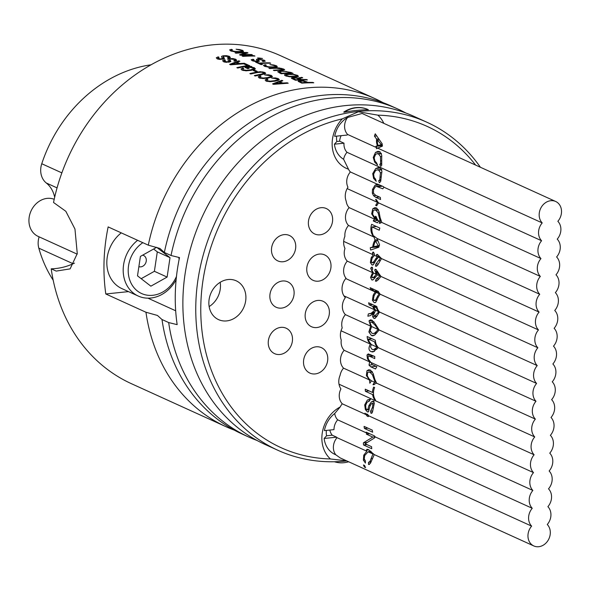 <?xml version="1.0" encoding="UTF-8"?>
<svg xmlns="http://www.w3.org/2000/svg" width="591" height="591" viewBox="0 0 591 591"><rect width="100%" height="100%" fill="white"/><g stroke="black" fill="none" stroke-linecap="round" stroke-linejoin="round"><path stroke-width="0.89" d="M365.607 467.607L364.462 467.089A12.869 10.801 -65.6 0 1 363.465 464.954L364.61 465.472A12.869 10.801 114.4 0 0 365.607 467.607M365.268 467.001L364.462 467.089M368.54 462.295L369.944 461.519L372.936 453.984L369.56 451.694L368.008 451.901L364.677 455.595L364.248 458.934L365.423 460.877A12.869 10.801 114.4 0 0 365.43 463.063L363.391 460.13L363.746 455.188L366.834 451.206L366.361 450.128L367.026 449.278L368.422 449.611L374.28 454.59L370.431 463.278L368.54 464.474A12.869 10.801 -65.6 0 1 368.54 462.295L370.993 462.118M369.501 464.378L369.05 464.526M370.675 451.147L368.171 451.812L372.936 453.984M531.627 526.123A12.869 10.801 -65.6 0 1 532.247 508.29A12.869 10.801 -65.6 0 1 532.868 490.456A12.869 10.801 -65.6 0 1 533.496 472.615A12.869 10.801 -65.6 0 1 534.116 454.782A12.869 10.801 -65.6 0 1 534.737 436.948A12.869 10.801 -65.6 0 1 535.365 419.115A12.869 10.801 -65.6 0 1 535.985 401.274A12.869 10.801 -65.6 0 1 536.606 383.441A12.869 10.801 -65.6 0 1 537.226 365.607A12.869 10.801 -65.6 0 1 537.854 347.767A12.869 10.801 -65.6 0 1 538.475 329.933A12.869 10.801 -65.6 0 1 539.095 312.1A12.869 10.801 -65.6 0 1 539.723 294.266A12.869 10.801 -65.6 0 1 540.344 276.425A12.869 10.801 -65.6 0 1 540.964 258.592A12.869 10.801 -65.6 0 1 541.592 240.759A12.869 10.801 -65.6 0 1 542.213 222.918A12.869 10.801 -65.6 0 1 541.474 206.924A12.869 10.801 -65.6 0 1 555.673 201.479A12.869 10.801 -65.6 0 1 557.852 221.3A12.869 10.801 -65.6 0 1 557.232 239.133A12.869 10.801 -65.6 0 1 556.611 256.967A12.869 10.801 -65.6 0 1 555.991 274.808A12.869 10.801 -65.6 0 1 555.363 292.641A12.869 10.801 -65.6 0 1 554.742 310.474A12.869 10.801 -65.6 0 1 554.122 328.308A12.869 10.801 -65.6 0 1 553.494 346.149A12.869 10.801 -65.6 0 1 552.873 363.982A12.869 10.801 -65.6 0 1 552.253 381.816A12.869 10.801 -65.6 0 1 551.625 399.649A12.869 10.801 -65.6 0 1 551.004 417.49A12.869 10.801 -65.6 0 1 550.384 435.323A12.869 10.801 -65.6 0 1 549.756 453.157A12.869 10.801 -65.6 0 1 549.135 470.997A12.869 10.801 -65.6 0 1 548.514 488.831A12.869 10.801 -65.6 0 1 547.894 506.664A12.869 10.801 -65.6 0 1 547.266 524.498A12.869 10.801 -65.6 0 1 548.005 540.499A12.869 10.801 -65.6 0 1 533.806 545.944A12.869 10.801 -65.6 0 1 531.627 526.123L374.28 454.59M532.247 508.29L375.278 436.926A12.869 10.801 114.4 0 0 374.413 438.027L365.135 443.767L371.606 446.715A12.869 10.801 114.4 0 0 371.761 448.724L363.561 444.993A12.869 10.801 -65.6 0 1 363.406 442.829L372.81 437.074L366.339 434.126A12.869 10.801 -65.6 0 1 367.077 433.203L337.668 419.824A12.869 10.801 114.4 0 0 333.989 429.627L324.415 430.617A24.216 20.338 -65.6 0 1 334.728 413.501A12.869 10.801 114.4 0 0 337.668 419.824M329.852 430.056A12.869 10.801 114.4 0 0 332.238 435.19L336.604 437.177A12.869 10.801 114.4 0 0 337.04 437.665A12.869 10.801 114.4 0 0 335.784 454.775A24.216 20.338 -65.6 0 1 324.141 438.47L326.579 435.781A16.548 13.896 -65.6 0 1 326.395 430.418M366.834 451.206L337.04 437.665M367.033 444.631L363.561 444.993M366.782 442.482L363.406 442.829M375.182 436.823L372.81 437.074M369.781 433.772L366.339 434.126M367.077 433.203A12.869 10.801 -65.6 0 1 366.184 432.139L374.384 435.863A12.869 10.801 114.4 0 0 375.278 436.926M372.662 432.213L364.462 428.482A12.869 10.801 -65.6 0 1 364.086 426.392L372.286 430.122A12.869 10.801 114.4 0 0 372.662 432.213M367.905 428.128L364.462 428.482M367.676 414.424A12.869 10.801 114.4 0 0 368.85 415.887A12.869 10.801 114.4 0 0 368.259 416.603L367.114 416.086L364.92 413.175L367.299 414.926A12.869 10.801 -65.6 0 1 366.531 413.907L367.676 414.424M367.979 414.852L367.299 414.926M532.868 490.456L368.85 415.887M366.464 414.801L342.285 403.808A12.869 10.801 114.4 0 0 340.194 406.963L334.728 413.493M371.998 413.087L370.934 413.198A12.869 10.801 -65.6 0 1 370.587 411.166L372.751 411.004M370.587 411.166L372.293 407.834L372.81 404.85L372.367 403.417L371.214 403.882L369.781 406.674L368.577 411.676L367.469 411.949L365.364 409.541L364.699 404.924L367.388 400.011L370.712 399.021A12.869 10.801 114.4 0 0 369.212 401.215L367.092 402.175L365.689 405.278L365.873 408.344L366.974 409.881L367.875 409.216L368.895 405.574L371.407 401.828L373.675 401.193L374.236 403.601L372.433 412.296L370.934 413.198L371.54 413.301M374.28 403.217L372.035 403.365L374.295 403.128M368.577 411.676L367.469 411.949L368.489 411.838M369.212 401.215L368.703 401.186L369.264 401.126M366.974 409.881L369.057 409.777M372.973 401.09L373.675 401.193M373.645 387.09L374.613 387.533A12.869 10.801 114.4 0 0 375.58 400.122L374.605 399.679A12.869 10.801 -65.6 0 1 372.625 394.581L365.401 391.294A12.869 10.801 -65.6 0 1 365.275 389.181L372.5 392.461A12.869 10.801 -65.6 0 1 373.645 387.09M375.241 399.612L374.605 399.679M373.534 394.485L372.625 394.581M369.094 390.917L365.401 391.294M373.497 392.358L372.5 392.461M375.721 381.579L374.916 381.66L372.456 374.849L370.04 372.3L368.644 372.012L367.55 372.603L367.314 375.979L369.22 379.082L371.525 380.907A12.869 10.801 114.4 0 0 369.863 383.256L369.449 379.924L366.39 375.573L366.967 370.727L368.754 369.759L370.409 370.069L373.157 373.542L374.864 379.422L376.622 383.182L372.98 384.675A12.869 10.801 -65.6 0 1 374.642 382.325L374.916 381.66L374.783 382.347L371.429 380.818M374.317 384.534L373.615 384.704M534.116 454.782L376.622 383.182M534.737 436.948L370.934 362.475L372.153 364.566L376.881 366.716A12.869 10.801 114.4 0 0 375.551 368.983L370.808 366.834L368.991 365.098L369.693 361.914L344.154 350.3A12.869 10.801 114.4 0 0 343.534 368.141A12.869 10.801 114.4 0 0 340.106 375.263A13.97 11.731 -65.6 0 0 340.911 388.93A12.869 10.801 114.4 0 0 342.285 403.808M369.449 379.924L343.534 368.141M369.7 361.914L367.454 358.87L366.981 355.058L368.252 353.906L374.753 356.484A12.869 10.801 114.4 0 0 374.76 358.597L370.04 356.447L368.651 356.107L368.038 356.536L368.429 359.313L370.934 362.475M378.255 347.685L372.921 351.985L371.229 351.667C368.607 350.589 368.304 348.055 370.335 344.088L368.4 341.48A12.869 10.801 -65.6 0 1 367.159 336.523L375.351 340.253A12.869 10.801 114.4 0 0 376.6 345.21L378.255 347.685L535.365 419.115M371.347 344.546L370.454 346.983L372.079 349.392L373.556 349.65L377.243 347.227L375.603 344.716A12.869 10.801 -65.6 0 1 374.642 341.901L368.385 339.057A12.869 10.801 114.4 0 0 369.353 341.879L371.347 344.546L377.243 347.227M375.514 341.812L374.642 341.901M371.916 338.687L368.385 339.057M370.335 344.088L341.044 330.768M370.683 326.129L368.998 320.898L370.424 319.871L371.865 320.167L375.145 323.698L379.149 329.977L375.026 334.75L372.951 335.836L371.421 335.548L368.873 331.957L370.683 326.129L345.403 314.634A12.869 10.801 114.4 0 0 342.196 327.887A13.97 11.731 -65.6 0 0 341.266 340.113A12.869 10.801 114.4 0 0 344.154 350.3M371.613 326.55L370.151 330.591L371.961 333.294L373.364 333.553L375.019 332.814L378.218 329.549L374.886 324.954L372.071 322.339L370.86 322.073L370.01 322.738L371.613 326.55L378.218 329.549M535.985 401.274L379.149 329.977M372.847 313.636L373.955 313.518L372.847 313.636L370.439 315.601L367.89 316.222A12.869 10.801 -65.6 0 1 368.4 313.873L371.155 313.296L374.768 310.157A12.869 10.801 -65.6 0 1 374.945 309.943A12.869 10.801 -65.6 0 1 372.722 306.441L369.22 304.845A12.869 10.801 -65.6 0 1 368.629 302.791L376.829 306.515A12.869 10.801 114.4 0 0 379.636 312.078A12.869 10.801 114.4 0 0 378.602 313.429L376.74 316.554L374.62 318.468L373.881 318.342L372.662 316.71L372.869 313.644M374.044 313.289L368.4 313.873M375.92 306.108L372.722 306.441M377.243 308.088L373.697 306.884A12.869 10.801 114.4 0 0 375.92 310.386A12.869 10.801 114.4 0 0 375.063 311.479L373.697 314.671L374.45 316.096L377.073 315.971M374.45 316.096L377.634 313.112A12.869 10.801 -65.6 0 1 378.735 311.671A12.869 10.801 -65.6 0 1 376.519 308.162M372.419 304.513L369.22 304.845M376.836 306.559L373.697 306.884M378.735 311.671L375.92 310.386M536.606 383.441L379.636 312.078M374.945 309.943L343.925 295.847M376.881 280.998L375.448 281.146A12.869 10.801 -65.6 0 1 376.238 278.996L380.043 276.027L376.386 271.417L375.891 271.816L377.464 274.852L373.372 279.595L371.776 279.912L370.564 277.415L372.544 272.621L347.272 261.126A12.869 10.801 114.4 0 0 346.023 278.25A13.97 11.731 -65.6 0 0 345.343 297.65A12.869 10.801 114.4 0 0 345.403 314.634M378.151 297.421L375.625 302.526L374.192 302.673L372.419 300.265L373.143 295.36A12.869 10.801 -65.6 0 1 375.337 292.006A12.869 10.801 -65.6 0 1 374.62 291.178L371.34 289.686A12.869 10.801 -65.6 0 1 370.136 287.699L378.336 291.422A12.869 10.801 114.4 0 0 380.264 294.244A12.869 10.801 114.4 0 0 378.151 297.421M377.198 290.905L374.62 291.178M373.423 299.031L374.376 300.442L375.344 300.346L377.102 297.14A12.869 10.801 -65.6 0 1 379.289 293.801A12.869 10.801 -65.6 0 1 378.572 292.973L375.588 291.614A12.869 10.801 114.4 0 0 376.312 292.449A12.869 10.801 114.4 0 0 374.103 295.832L373.423 299.031M374.376 300.442L376.977 300.176M379.178 292.907L378.572 292.973M373.926 289.42L371.34 289.686M378.174 291.348L375.588 291.614M379.289 293.801L376.312 292.449M537.226 365.607L380.264 294.244M375.337 292.006L345.757 278.56M372.544 272.621L370.66 268.092L372.345 267.265A12.869 10.801 114.4 0 0 372.729 269.267L371.879 270.094L373.527 273.064L371.931 276.13L372.411 277.733L373.955 276.994L376.364 274.35L374.679 269.91L375.854 269.378L381.01 276.47L377.908 280.141L375.448 281.146L376.164 281.242M376.238 278.996L379.097 278.767M377.605 271.291L375.891 271.816M372.478 280.045L371.776 279.912L373.157 279.772M371.628 267.147L372.345 267.265M372.411 277.733L375.122 277.563M375.292 269.26L375.854 269.378M380.043 276.027L377.464 274.852M376.364 274.35L373.527 273.064M537.854 347.767L381.01 276.47M376.836 266.061L375.558 266.194A12.869 10.801 -65.6 0 1 375.869 264.096L380.471 258.104L378.329 256.28L378.484 257.196L376.452 259.464L373.372 264.657L371.968 264.953L370.394 262.493L371.178 257.735L373.335 254.854L372.352 252.978L373.593 252.202A12.869 10.801 114.4 0 0 374.502 254.145L374.428 255.356L372.204 258.082L371.392 261.252L372.138 262.825L374.576 262.677M372.138 262.825L373.401 262.116L377.346 256.679L376.364 254.795L377.235 254.3L381.513 258.57L377.619 265.233L375.558 266.194L376.223 266.297M377.797 254.647L376.364 254.795L377.235 254.3M375.869 264.096L378.425 263.896M372.928 252.076L373.593 252.202M379.311 256.176L378.092 256.649M372.633 265.086L371.968 264.953L373.202 264.827M538.475 329.933L381.513 258.57M380.471 258.104L378.484 257.196M373.335 254.854L343.674 241.372M374.864 236.873L373.896 236.976A12.869 10.801 -65.6 0 1 372.36 234.886L376.977 238.395L379.585 244.873A12.869 10.801 114.4 0 0 378.831 247.237L370.668 250.037A12.869 10.801 -65.6 0 1 370.291 247.688L372.781 246.964A12.869 10.801 -65.6 0 1 375.049 240.02L373.985 237.035L348.513 225.452A12.869 10.801 114.4 0 0 344.885 236.326A13.97 11.731 -65.6 0 0 344.974 248.442A12.869 10.801 114.4 0 0 347.272 261.126M377.346 256.679L374.428 255.356M378.942 246.787L370.291 247.688M379.075 246.314L372.781 246.964M377.353 239.776L375.049 240.02M378.122 245.568L375.544 241.017A12.869 10.801 114.4 0 0 373.697 246.72L379.37 245.435M377.701 240.796L375.544 241.017M379.127 246.159L373.697 246.72M539.095 312.1L376.977 238.395M372.064 226.944A12.869 10.801 114.4 0 0 372.98 234.642L372.005 234.199A12.869 10.801 -65.6 0 1 371.636 224.329L379.836 228.052A12.869 10.801 114.4 0 0 379.289 230.224L372.064 226.944L376.393 226.493M372.751 234.125L372.005 234.199M379.585 220.99L379.961 220.244L378.1 212.863L375.869 210.211L374.524 209.953L373.209 210.655L372.589 214.238L376.149 219.675L377.398 220.236A12.869 10.801 -65.6 0 1 375.233 216.232L376.208 216.675A12.869 10.801 114.4 0 0 378.735 221.078A12.869 10.801 114.4 0 0 377.42 222.837L373.239 220.938A12.869 10.801 -65.6 0 1 374.435 219.313L375.056 219.172L371.665 213.831L372.795 208.763L374.893 207.67L376.497 207.951L378.971 211.534L380.124 217.621L381.816 222.475L379.156 223.228A12.869 10.801 -65.6 0 1 380.272 221.773A12.869 10.801 -65.6 0 1 379.585 220.99L381.099 220.901M377.967 220.177L377.398 220.236M378.159 220.428L373.239 220.938M375.603 219.195L374.435 219.313M375.529 219.121L375.056 219.172M380.545 223.088L379.806 223.258M539.723 294.266L381.816 222.475M540.344 276.425L378.646 202.92A12.869 10.801 114.4 0 0 376.689 205.808L375.677 205.35A12.869 10.801 -65.6 0 1 377.642 202.454L347.146 188.595M377.28 184.03L383.47 186.638A12.869 10.801 114.4 0 0 383.995 187.229A12.869 10.801 114.4 0 0 382.791 188.825L376.445 186.364L375.27 186.845L373.475 189.851L373.49 193.242L375.603 195.274L380.331 197.424A12.869 10.801 114.4 0 0 380.567 199.529L375.824 197.372L373.519 195.687L372.337 193.131L372.5 189.408L375.012 185.286L377.117 184.104L350.382 171.951A12.869 10.801 114.4 0 0 347.959 187.221A13.97 11.731 -65.6 0 0 346.186 201.154A12.869 10.801 114.4 0 0 349.141 207.618A12.869 10.801 114.4 0 0 348.513 225.452M374.753 219.261L349.141 207.618M380.272 221.773L378.735 221.078M377.014 205.21L375.677 205.35M377.642 202.454A12.869 10.801 -65.6 0 1 375.58 199.352L376.593 199.81A12.869 10.801 114.4 0 0 378.646 202.92M540.964 258.592L383.995 187.229M378.72 180.624L379.762 179.886L380.449 172.742L378.713 170.127L377.154 169.861L375.551 170.496L373.645 174.042L374.066 177.3L375.603 179.206A12.869 10.801 114.4 0 0 376.238 181.319L373.615 178.452L372.714 173.643L375.721 168.546L378.425 167.482L380.323 167.763L381.912 171.36L380.641 181.6L379.348 182.737A12.869 10.801 -65.6 0 1 378.72 180.624L380.84 180.477M379.769 164.35L380.634 163.626L380.493 156.571L378.543 153.978L377.028 153.704L375.595 154.325L374.162 157.827L374.945 161.04L376.652 162.931A12.869 10.801 114.4 0 0 377.612 165.015L374.687 162.178L373.231 157.42L375.521 152.397L377.9 151.37L379.703 151.658L381.712 155.211L381.705 165.325L380.73 166.426A12.869 10.801 -65.6 0 1 379.769 164.35L381.727 164.217M376.6 139.092L374.458 136.152A12.869 10.801 -65.6 0 1 375.255 133.817L382.2 143.835A12.869 10.801 114.4 0 0 382.451 146.095L376.364 148.688A12.869 10.801 -65.6 0 1 377.043 147.831A12.869 10.801 -65.6 0 1 375.854 146.346L377.427 145.718A12.869 10.801 -65.6 0 1 376.6 139.092L378.388 138.907M376.46 135.945L374.458 136.152M381.232 144.477L377.398 140.06A12.869 10.801 114.4 0 0 378.048 145.504L382.222 144.374M379.09 139.89L377.398 140.06M382.37 145.667L375.854 146.346M382.303 145.216L377.427 145.718M382.288 145.068L378.048 145.504M542.213 222.918L378.026 148.282M347.567 117.483L362.076 113.465L555.673 201.479M347.56 117.483A12.869 10.801 114.4 0 0 347.634 134.46A12.869 10.801 114.4 0 0 347.153 135.044L334.691 136.336A24.216 20.338 -65.6 0 1 347.56 117.483M377.043 147.831L347.634 134.46M326.579 435.781L332.238 435.19M346.577 460.825L330.458 458.971A176.473 148.171 -65.6 0 1 200.881 302.976A176.473 148.171 -65.6 0 1 342.329 118.843A31.249 26.24 -65.6 0 0 348.498 169.211L343.607 159.282A24.216 20.338 -65.6 0 1 334.417 144.182L336.855 141.493A16.548 13.896 -65.6 0 1 336.671 136.129M342.337 118.85L358.397 111.758L377.863 115.156A31.249 26.24 -65.6 0 1 383.825 123.356M377.863 115.156A176.473 148.171 -65.6 0 1 475.615 165.081M318.409 281.183A13.97 11.731 -65.6 0 1 313.104 280.341A13.97 11.731 -65.6 0 1 308.207 262.773A13.97 11.731 -65.6 0 1 324.666 254.906A13.97 11.731 -65.6 0 1 330.598 269.474A13.97 11.731 -65.6 0 1 318.409 281.183M283.141 261.739A13.97 11.731 -65.6 0 1 277.829 260.904A13.97 11.731 -65.6 0 1 272.931 243.329A13.97 11.731 -65.6 0 1 289.391 235.469A13.97 11.731 -65.6 0 1 295.323 250.03A13.97 11.731 -65.6 0 1 283.141 261.739M320.026 234.812A13.97 11.731 -65.6 0 1 314.722 233.97A13.97 11.731 -65.6 0 1 309.824 216.402A13.97 11.731 -65.6 0 1 326.284 208.534A13.97 11.731 -65.6 0 1 332.216 223.102A13.97 11.731 -65.6 0 1 320.026 234.812M228.111 279.536A21.328 17.907 -65.6 0 1 236.215 280.814A21.328 17.907 -65.6 0 1 243.684 307.63A21.328 17.907 -65.6 0 1 218.559 319.635A21.328 17.907 -65.6 0 1 209.51 297.406A21.328 17.907 -65.6 0 1 228.111 279.536M316.119 346.814A13.97 11.731 -65.6 0 1 321.43 347.656A13.97 11.731 -65.6 0 1 326.321 365.223A13.97 11.731 -65.6 0 1 309.861 373.091A13.97 11.731 -65.6 0 1 303.937 358.523A13.97 11.731 -65.6 0 1 316.119 346.814M280.843 327.377A13.97 11.731 -65.6 0 1 286.155 328.212A13.97 11.731 -65.6 0 1 291.053 345.787A13.97 11.731 -65.6 0 1 274.593 353.647A13.97 11.731 -65.6 0 1 268.661 339.086A13.97 11.731 -65.6 0 1 280.843 327.377M282.461 280.998A13.97 11.731 -65.6 0 1 287.773 281.841A13.97 11.731 -65.6 0 1 292.671 299.415A13.97 11.731 -65.6 0 1 276.211 307.276A13.97 11.731 -65.6 0 1 270.279 292.715A13.97 11.731 -65.6 0 1 282.461 280.998M317.736 300.442A13.97 11.731 -65.6 0 1 323.048 301.277A13.97 11.731 -65.6 0 1 327.946 318.852A13.97 11.731 -65.6 0 1 311.479 326.72A13.97 11.731 -65.6 0 1 305.554 312.151A13.97 11.731 -65.6 0 1 317.736 300.442M348.498 169.211A12.869 10.801 114.4 0 0 350.382 171.951M330.458 458.978A31.249 26.24 -65.6 0 1 340.194 406.963M231.221 50.102L231.827 50.723L234.723 51.395L238.912 51.528L241.882 51.21L241.505 50.471L236.082 49.208L239.887 49.592L242.849 50.486L243.499 51.513L234.464 51.757L230.483 50.819L229.633 49.88L231.532 49.334L232.462 49.755L231.221 50.102L231.162 51.085M241.859 51.845L242.14 50.974L242.111 51.823M231.532 49.334L231.509 49.91M245.383 52.85A180.152 151.259 114.4 0 0 235.935 53.19L235.07 52.798A180.152 151.259 -65.6 0 1 247.038 52.473L247.969 52.894L242.103 54.69A180.152 151.259 -65.6 0 1 251.544 54.527L252.401 54.911A180.152 151.259 114.4 0 0 240.434 55.236L239.51 54.815L245.383 52.85L245.354 53.618M247.038 52.473L247.016 53.146M251.544 54.527L251.53 54.904M242.103 54.69L242.088 55.126M254.034 55.657L254.943 56.071A180.152 151.259 114.4 0 0 242.975 56.389L242.066 55.975A180.152 151.259 -65.6 0 1 254.034 55.657L254.019 56.056M259.685 58.228L260.158 58.435A180.152 151.259 114.4 0 0 258.489 58.42L257.536 57.984A180.152 151.259 -65.6 0 1 259.205 58.007L262.507 58.502A180.152 151.259 114.4 0 0 261.724 58.472L259.678 58.435M253.081 59.248L253.96 59.647L252.815 60.016L255.157 61.043L257.691 60.954L256.42 59.684L258.127 59.034L264.236 60.201L265.263 61.169L263.106 61.516L262.234 61.117L263.571 60.821L262.847 60.201L259.131 59.432L258.171 59.669L259.405 61.242L254.802 61.39L252.106 60.651L251.182 59.735L253.081 59.248L253.066 59.802M257.691 60.954L257.676 61.56L257.691 60.954M256.42 59.684L256.568 59.24L256.546 59.831M258.171 59.654L258.112 61.538L258.171 59.654M263.571 60.821L263.556 61.501L263.571 60.821M260.203 63.488L262.448 64.508A180.152 151.259 114.4 0 0 261.023 64.596L255.615 62.136A180.152 151.259 -65.6 0 1 257.033 62.048L259.294 63.074A180.152 151.259 -65.6 0 1 269.843 62.845L270.752 63.259A180.152 151.259 114.4 0 0 260.203 63.488L260.18 64.212M257.033 62.048L257.011 62.772M269.843 62.845L269.828 63.244M259.294 63.074L259.272 63.798M265.041 65.475L265.64 66.096L268.543 66.776L272.732 66.909L275.702 66.584L275.325 65.845L269.902 64.582L273.707 64.973L276.669 65.86L277.319 66.886L268.284 67.13L264.295 66.192L263.453 65.254L265.352 64.707L266.282 65.128L265.041 65.475L264.982 66.458M275.679 67.219L275.96 66.347L275.931 67.197M265.352 64.707L265.329 65.283M282.882 70.24L282.321 69.058L276.699 68.275A180.152 151.259 114.4 0 0 269.799 68.586L268.89 68.172A180.152 151.259 -65.6 0 1 275.812 67.862L279.314 67.965L283.746 69.073L284.714 69.871L281.183 70.299A180.152 151.259 114.4 0 0 274.254 70.61L273.352 70.203A180.152 151.259 -65.6 0 1 280.252 69.886L282.971 69.546L282.949 70.24M290.942 72.434L293.114 73.424A180.152 151.259 114.4 0 0 281.146 73.742L277.689 71.74L281.419 70.89L290.942 72.434L290.912 73.402M279.565 71.688L281.663 73.24A180.152 151.259 -65.6 0 1 290.794 72.996L286.31 71.504L282.35 71.312L279.565 71.688L279.336 72.922M281.663 73.24L281.648 73.712M290.794 72.996L290.779 73.402M293.734 74.37L297.783 75.456L298.44 76.505L294.879 76.97L289.464 76.749L285.409 75.788L284.759 74.606L288.334 74.001L293.727 74.71M286.362 74.865L286.753 75.692L289.716 76.387L296.837 76.195L296.438 75.441L293.483 74.673L289.272 74.422L286.362 74.865L286.096 76.054M284.478 74.983L284.759 74.606L284.729 75.389M296.815 76.86L297.066 75.958L297.037 76.837M298.049 78.16A180.152 151.259 -65.6 0 1 298.086 78.16L301.735 77.34L302.71 77.783L299.356 78.337L301.41 79.526A180.152 151.259 -65.6 0 1 306.522 79.519L307.423 79.925A180.152 151.259 114.4 0 0 295.456 80.25L291.407 78.271L291.725 77.82L295.847 77.68L298.049 78.16L298.034 78.677M291.407 78.271L291.725 77.82L291.703 78.492M298.034 78.042L298.071 78.692M301.735 77.34L301.713 77.886M295.877 79.755A180.152 151.259 -65.6 0 1 299.992 79.563L296.283 78.108L294.288 77.997L293.106 78.308L295.877 79.755L295.855 80.221M306.522 79.519L306.507 79.918M301.41 79.526L301.395 79.962M299.356 78.337L299.711 79.438M299.992 79.563L299.977 80.007M308.118 82.415A180.152 151.259 -65.6 0 1 312.89 82.415L313.791 82.821A180.152 151.259 114.4 0 0 301.824 83.146L298.145 81.329L300.139 80.59L303.552 80.79L308.118 82.415L308.103 82.851M312.89 82.415L312.875 82.814M302.348 82.644A180.152 151.259 -65.6 0 1 306.692 82.452L303.153 81.115L300.058 81.166L302.326 83.109M300.058 81.166L299.844 82.245M298.145 81.329L298.433 80.849L298.411 81.528M306.692 82.452L306.677 82.888M218.168 56.854L219.047 57.253L217.887 57.911L220.229 58.923L222.777 58.435L221.514 56.921L221.669 56.3L223.235 55.776L226.516 55.672L229.367 56.352L230.387 57.504L228.207 58.332L227.343 57.94L228.695 57.312L227.971 56.588L224.24 56.16L223.28 56.633L224.499 58.546L219.867 59.432L217.17 58.849L216.247 57.785L218.168 56.854L218.138 57.593M222.777 58.435L222.755 59.24L222.777 58.435M221.514 56.921L221.669 56.3L221.64 57.098M223.28 56.61L223.191 59.144L223.28 56.61M228.695 57.312L228.665 58.236L228.695 57.312M224.528 59.75L225.415 60.149L224.255 60.807L226.597 61.819L229.145 61.324L227.882 59.817L228.037 59.196L229.604 58.672L232.876 58.568L235.735 59.248L236.755 60.4L234.575 61.228L233.711 60.829L235.063 60.208L234.339 59.484L230.608 59.048L229.648 59.528L230.867 61.442L226.235 62.328L223.538 61.745L222.615 60.674L224.528 59.75L224.506 60.489M229.145 61.324L229.123 62.136L229.145 61.324M227.882 59.817L228.037 59.196L228.008 59.994M229.648 59.506L229.559 62.04L229.648 59.506M235.063 60.208L235.033 61.132L235.063 60.208M244.29 63.259L245.25 63.695L230.586 64.811L229.611 64.367L238.867 60.792L239.887 61.257L237.013 62.21L239.88 63.51L244.29 63.259L244.275 63.739M239.88 63.51L239.857 63.983M231.635 64.242L238.372 63.621L236.023 62.557L231.635 64.242L231.62 64.7M238.372 63.621L238.358 64.087M238.867 60.792L238.838 61.59M237.013 62.21L236.984 62.993M247.452 65.564L244.127 64.057A180.152 151.259 -65.6 0 1 245.553 63.835L249.779 65.756A180.152 151.259 114.4 0 0 237.745 68.061L236.843 67.655A180.152 151.259 -65.6 0 1 247.452 65.564L247.437 66.126M245.553 63.835L245.524 64.685M253.473 69.841L253.074 67.95L249.158 67.234A180.152 151.259 114.4 0 0 247.334 67.559L249.136 68.379A180.152 151.259 114.4 0 0 247.703 68.645L245.021 67.426A180.152 151.259 -65.6 0 1 251.153 66.377L251.796 66.672L250.769 66.968L254.425 67.743L255.113 69.088L251.515 70.299L246.07 70.831L242.007 70.144L241.002 68.962L242.886 67.935L243.824 68.364L242.591 69.021L243.359 69.819L246.336 70.314L250.577 69.871L253.731 68.571L253.694 69.775M247.334 67.559L247.304 68.46M251.153 66.377L251.138 66.864M250.769 66.968L250.761 67.344M242.886 67.935L242.864 68.719M255.386 68.63L255.113 69.088M254.669 70.203L257.225 71.363A180.152 151.259 114.4 0 0 255.748 71.629L253.184 70.469A180.152 151.259 -65.6 0 1 254.669 70.203L254.632 71.127M263.911 74.207L263.364 72.678L261.296 72.198L257.72 72.53A180.152 151.259 114.4 0 0 250.776 73.993L249.867 73.579A180.152 151.259 -65.6 0 1 256.841 72.117L260.358 71.688L264.798 72.457L265.765 73.387L262.205 74.555A180.152 151.259 114.4 0 0 255.238 76.017L254.337 75.604A180.152 151.259 -65.6 0 1 261.281 74.148L264.014 73.24L263.985 74.185M259.818 76.845L260.417 77.576L263.32 78.042L267.538 77.584L270.523 76.667L270.161 75.722L264.716 74.894L268.536 74.791L271.513 75.508L272.148 76.815L268.469 78.012L263.054 78.559L259.065 77.894L258.23 76.786L260.136 75.774L261.067 76.202L259.818 76.845L259.745 78.152M270.493 77.539L270.781 76.305L270.744 77.465M260.136 75.774L260.114 76.549M272.436 76.357L272.148 76.815M266.711 79.977L267.309 80.708L270.213 81.181L274.423 80.716L277.415 79.8L277.046 78.854L271.609 78.027L275.428 77.931L278.398 78.64L279.041 79.955L275.362 81.144L269.947 81.691L265.957 81.033L265.123 79.918L267.029 78.913L267.959 79.334L266.711 79.977L266.637 81.285M277.386 80.672L277.674 79.438L277.637 80.598M267.029 78.913L267.006 79.682M279.329 79.497L279.041 79.955M287.241 82.784L288.201 83.22L273.537 84.336L272.562 83.892L281.818 80.317L282.838 80.782L279.964 81.735L282.83 83.036L287.241 82.784L287.226 83.265M282.83 83.036L282.808 83.508M274.586 83.767L281.323 83.146L278.974 82.083L274.586 83.767L274.571 84.225M281.323 83.146L281.309 83.619M281.818 80.317L281.789 81.115M279.964 81.735L279.935 82.518M344.102 112.246A180.152 151.259 114.4 0 1 368.385 109.727A31.249 26.24 114.4 0 0 368.23 109.66A31.249 26.24 114.4 0 0 344.102 112.246L343.74 112.083A31.249 26.24 -65.6 0 1 367.868 109.49A31.249 26.24 -65.6 0 1 368.023 109.564L368.075 109.586M336.855 141.493L339.633 141.205L343.992 143.192L334.417 144.182M341.155 135.664A12.869 10.801 114.4 0 0 339.633 141.205M343.992 143.192A12.869 10.801 114.4 0 0 347.006 152.293A12.869 10.801 114.4 0 0 343.607 159.282M334.454 461.756A31.249 26.24 114.4 0 0 348.66 461.77M336.604 437.177L324.141 438.47M142.667 255.157A6.065 5.09 -65.6 0 1 143.547 255.445A6.065 5.09 -65.6 0 1 146.117 261.769A6.065 5.09 -65.6 0 1 140.828 266.851A6.065 5.09 -65.6 0 1 138.878 266.63M77.185 254.152L38.134 236.393A20.22 16.976 -65.6 0 1 29.55 215.316A20.22 16.976 -65.6 0 1 47.184 198.369A20.22 16.976 -65.6 0 1 54.202 199.3M137.622 240.308A33.089 27.784 114.4 0 0 123.187 270.552A33.089 27.784 114.4 0 0 138.25 296.047A33.089 27.784 114.4 0 0 176.133 279.646M178.807 257.366A29.41 24.696 -65.6 0 1 179.125 259.442M176.465 276.462A29.41 24.696 -65.6 0 1 135.369 289.191A29.41 24.696 -65.6 0 1 142.83 242.679M138.25 296.047L121.886 288.607A33.089 27.784 -65.6 0 1 106.823 263.113A33.089 27.784 -65.6 0 1 121.258 232.876M170.016 257.654L167.113 277.083L150.86 286.177L137.504 275.849L140.407 256.42L156.659 247.319L170.016 257.654L157.295 251.869L153.623 249.025M167.113 277.083L154.391 271.299L157.295 251.869M141.175 278.693L154.391 271.299M383.138 102.686A180.152 151.259 114.4 0 0 375.248 98.756L280.555 55.709A180.152 151.259 -65.6 0 0 53.53 202.477L65.823 211.29L74.961 229.035L77.266 253.569L70.115 268.883L56.211 271.092L51.21 268.816A180.152 151.259 -65.6 0 0 131.438 383.707L226.131 426.761A180.152 151.259 114.4 0 0 234.28 430.122M51.218 268.824C59.299 268.61 67.056 266.711 74.473 263.128M53.19 280.223A134.194 112.674 -65.6 0 1 38.814 248.146A18.38 15.432 -65.6 0 1 39.132 236.851M54.668 197.261A29.41 24.696 114.4 0 0 46.29 182.988A18.38 15.432 -65.6 0 1 41.762 163.737A134.194 112.674 -65.6 0 1 151.133 64.788M161.978 319.517L157.45 315.454L145.94 312.233L105.804 293.971A180.152 151.259 -65.6 0 1 105.752 293.616A180.152 151.259 -65.6 0 1 108.146 226.907L148.297 245.162A180.152 151.259 114.4 0 1 375.248 98.756M105.804 293.971L128.498 291.614M340.217 457.929L335.784 454.775M480.402 167.26A180.152 151.259 114.4 0 0 426.894 122.241A180.152 151.259 114.4 0 0 376.533 110.746A180.152 151.259 114.4 0 0 195.872 302.481A180.152 151.259 114.4 0 0 277.785 450.239A180.152 151.259 114.4 0 0 346.88 460.958M177.13 324.636L168.664 322.56M168.679 322.553L162 319.517A180.152 151.259 114.4 0 0 242.17 434.053L248.855 437.089A180.152 151.259 114.4 0 0 257.004 440.458M220.177 282.306A21.328 17.907 -65.6 0 1 209.148 306.566M179.501 257.573A176.546 148.238 114.4 0 0 177.16 324.636M148.282 245.169L159.902 248.442L164.32 252.46L171.021 255.497L179.472 257.58M405.862 113.014A180.152 151.259 114.4 0 0 397.972 109.091A180.152 151.259 114.4 0 0 171.168 254.802A180.152 151.259 114.4 0 0 171.021 255.497M168.679 322.56A180.152 151.259 114.4 0 0 248.855 437.089M426.894 122.241L414.01 116.383A180.152 151.259 114.4 0 0 268.787 135.487A180.152 151.259 114.4 0 0 187.207 262.094A180.152 151.259 114.4 0 0 182.988 296.623A180.152 151.259 114.4 0 0 183.816 322.39A180.152 151.259 114.4 0 0 264.894 444.38L277.785 450.239M145.955 312.233A180.152 151.259 114.4 0 0 226.131 426.761M397.972 109.091L391.286 106.055A180.152 151.259 114.4 0 0 246.063 125.159A180.152 151.259 114.4 0 0 164.342 252.46M533.496 472.615L339.012 384.202M541.592 240.759L347.006 152.293M368.917 449.862L366.361 450.128M371.303 461.379L369.944 461.519M372.433 458.527L371.281 458.646M373.689 454.058L372.899 454.139M371.104 451.531L369.56 451.694M364.625 460.005L363.391 460.13M364.913 455.063L363.746 455.188M368.828 415.909L367.114 416.086M367.151 414.852L366.442 414.926M373.379 407.724L372.293 407.834M374.037 404.724L372.81 404.85M366.427 409.43L365.364 409.541M365.785 404.813L364.699 404.924M370.165 399.723L367.388 400.011M369.176 409.075L367.875 409.216M370.269 405.426L368.895 405.574M374.096 401.555L371.407 401.828M374.716 378.949L373.948 379.03M373.549 374.731L372.456 374.849M372.478 372.049L370.04 372.3M370.321 380.072L369.338 380.176M367.174 375.492L366.39 375.573M370.882 370.321L366.967 370.727M375.957 366.294L370.808 366.834M372.515 364.728L368.991 365.098M370.653 362.239L369.434 362.372M368.215 358.789L367.454 358.87M370.756 354.666L366.981 355.058M373.815 356.055L370.04 356.447M374.539 351.32L371.229 351.667M369.131 341.406L368.4 341.48M377.102 348.875L375.063 349.089M376.334 344.642L375.603 344.716M374.421 335.237L371.421 335.548M370.439 331.795L368.873 331.957M370.801 325.589L370.247 325.648M376.962 332.615L375.019 332.814M378.358 329.047L377.819 329.106M372.522 320.536L368.998 320.898M375.802 324.865L374.886 324.954M374.133 322.125L372.071 322.339M376.903 316.274L372.662 316.71M374.177 312.986L371.155 313.296M374.635 312.129L372.803 312.314M375.617 310.068L374.768 310.157M378.92 312.979L377.634 313.112M375.374 318.187L373.881 318.342M375.625 302.526L374.192 302.673M373.911 300.11L372.419 300.265M374.406 295.234L373.143 295.36M377.368 299.179L376.142 299.305M378.366 297.007L377.102 297.14M380.146 275.436L379.57 275.495M378.417 272.687L377.649 272.761M371.99 277.268L370.564 277.415M373.01 272.481L372.47 272.54M372.433 267.908L370.66 268.092M375.699 276.817L373.955 276.994M376.349 273.212L375.573 273.293M376.393 269.732L374.679 269.91M374.945 261.953L373.401 262.116M377.501 258.156L375.832 258.326M380.272 260.483L378.964 260.624M380.501 257.528L379.924 257.587M373.837 252.822L372.352 252.978M371.665 262.367L370.394 262.493M372.478 257.595L371.178 257.735M379.252 212.738L378.1 212.863M380.028 217.141L379.2 217.229M378.41 209.945L375.869 210.211M377.124 208.313L372.795 208.763M380.818 220.155L379.961 220.244M372.5 213.75L371.665 213.831M379.407 197.002L375.824 197.372M375.965 195.436L373.519 195.687M373.416 193.021L372.337 193.131M373.652 189.283L372.5 189.408M379.466 184.82L375.012 185.286M382.532 186.217L378.07 186.675M381.83 169.802L378.713 170.127M381.83 172.594L380.449 172.742M374.672 178.349L373.615 178.452M373.726 173.532L372.714 173.643M380.774 168.021L375.721 168.546M380.929 179.76L379.762 179.886M381.254 176.997L380.257 177.101M381.424 153.675L378.543 153.978M381.786 156.438L380.493 156.571M375.654 162.074L374.687 162.178M374.184 157.317L373.231 157.42M380.168 151.917L375.521 152.397M381.727 163.515L380.634 163.626M381.712 160.782L380.781 160.878M231.827 50.723L231.805 51.277M234.723 51.395L234.708 51.786M238.912 51.528L238.897 51.971M242.849 50.486L242.812 51.72M259.205 58.007L259.19 58.428M253.495 60.541L253.473 61.124M255.157 61.043L255.142 61.434M256.893 61.161L256.878 61.567M258.127 59.034L258.038 61.545M264.236 60.201L264.192 61.457M258.939 60.445L258.902 61.442M265.64 66.096L265.625 66.657M268.543 66.776L268.528 67.16M272.732 66.909L272.717 67.344M276.669 65.86L276.625 67.093M275.812 67.862L275.798 68.29M279.314 67.965L279.299 68.334M281.737 68.386L281.722 68.822M283.746 69.073L283.71 70.189M280.252 69.886L280.237 70.322M280.422 72.678L280.393 73.402M281.419 70.89L281.405 71.356M297.783 75.456L297.738 76.727M286.753 75.692L286.731 76.254M289.716 76.387L289.701 76.778M293.941 76.549L293.926 76.985M288.334 74.001L288.319 74.473M293.358 77.576L293.343 78.123M299.164 77.635L299.112 79.164M293.712 78.773L293.69 79.445M303.552 80.79L303.538 81.189M300.139 80.59L300.125 81.144M306.397 81.639L306.374 82.304M300.634 81.868L300.605 82.592M218.559 58.502L218.537 59.277M220.229 58.923L220.214 59.447M221.972 58.819L221.957 59.366M223.235 55.776L223.117 59.166M226.516 55.672L226.493 56.16M229.367 56.352L229.308 58.073M224.033 57.549L223.989 58.893M224.927 61.398L224.905 62.166M226.597 61.819L226.582 62.343M228.34 61.715L228.325 62.262M229.604 58.672L229.485 62.055M232.876 58.568L232.861 59.056M235.735 59.248L235.676 60.969M230.401 60.445L230.357 61.789M250.577 69.871L250.554 70.469M246.336 70.314L246.314 70.831M254.425 67.743L254.359 69.524M243.359 69.819L243.329 70.565M256.841 72.117L256.819 72.7M260.358 71.688L260.335 72.191M262.788 71.858L262.773 72.457M264.798 72.457L264.746 73.993M261.281 74.148L261.259 74.732M260.417 77.576L260.395 78.315M263.32 78.042L263.305 78.559M267.538 77.584L267.516 78.182M268.536 74.791L268.521 75.279M271.513 75.508L271.446 77.214M267.309 80.708L267.28 81.447M270.213 81.181L270.198 81.691M274.423 80.716L274.409 81.314M275.428 77.931L275.413 78.411M278.398 78.64L278.339 80.346M46.29 182.988L57.061 187.886M38.814 248.146L73.144 263.756M61.87 172.882L41.762 163.737M147.935 298.167L175.682 310.777M372.227 371.643L368.644 372.012M376.053 382.251L374.938 382.362M372.951 355.664L368.651 356.107M376.674 349.325L373.556 349.65M376.452 333.235L373.364 333.553M373.844 321.763L370.86 322.073M376.925 300.317L374.864 300.531M377.553 271.21L376.12 271.358M379.237 256.095L378.085 256.213M378.218 209.569L374.524 209.953M381.668 185.818L376.445 186.364M381.727 169.381L377.154 169.861M381.269 153.261L377.028 153.704M252.785 60.917L252.815 60.016M293.07 79.164L293.106 78.308M299.792 82.223L299.822 81.344M217.843 59.1L217.887 57.911M224.211 61.996L224.255 60.807M533.806 545.944L340.217 457.936"/></g></svg>

